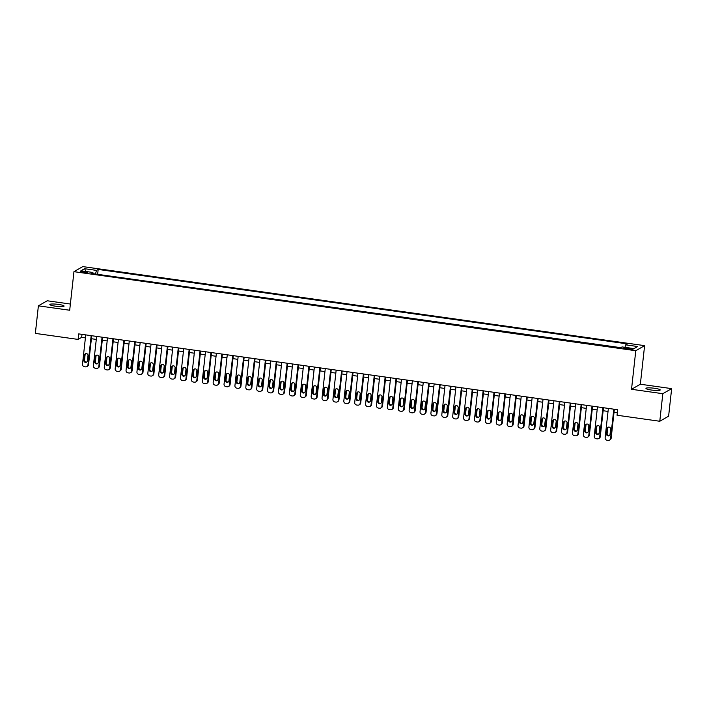 <?xml version="1.0" encoding="UTF-8"?>
<svg xmlns="http://www.w3.org/2000/svg" width="707" height="707" viewBox="0 0 707 707"><rect width="100%" height="100%" fill="white"/><g stroke="black" fill="none" stroke-linecap="round" stroke-linejoin="round"><path stroke-width="1.06" d="M55.438 306.175A7.176 1.06 6.3 0 0 64.09 306.087A7.176 1.06 6.3 0 0 58.487 304.425A7.176 1.06 6.3 0 0 49.826 304.514A7.176 1.06 6.3 0 0 55.438 306.175M651.554 390.052A7.176 1.06 6.3 0 0 660.214 389.955A7.176 1.06 6.3 0 0 654.611 388.293A7.176 1.06 6.3 0 0 645.951 388.382A7.176 1.06 6.3 0 0 651.554 390.052M83.258 272.548A3.588 0.53 6.3 0 0 87.588 272.504A3.588 0.53 6.3 0 0 84.787 271.674A3.588 0.53 6.3 0 0 80.457 271.718A3.588 0.53 6.3 0 0 83.258 272.548M70.382 304.037L47.219 300.775L38.39 305.839L35.35 333.395L78.088 339.413L81.667 337.354L85.406 337.884M644.607 345.643L82.781 266.601L73.952 271.665L635.779 350.716L644.607 345.643L640.348 384.228L631.519 389.292L662.821 393.693L671.65 388.629L640.348 384.228M671.65 388.629L668.61 416.184L659.781 421.257L662.821 393.693M659.781 421.257L617.043 415.239L617.653 409.724L78.698 333.898L78.088 339.413M630.37 348.454L627.966 348.109A3.473 0.513 6.3 0 0 623.777 348.153A3.473 0.513 6.3 0 0 626.49 348.958L628.885 349.302A3.473 0.513 6.3 0 0 633.083 349.258A3.473 0.513 6.3 0 0 630.37 348.454L630.255 349.452M93.032 273.68L92.891 272.469L91.221 273.432L620.375 347.879L622.045 346.925L634.02 348.604L637.652 346.527L625.677 344.839L627.348 343.885L98.185 269.429L96.514 270.392L95.454 274.024M92.891 272.469L80.907 270.781L84.54 268.704L96.514 270.392M620.764 347.658L97.283 274.281M38.39 305.839L69.693 310.24L73.952 271.665M631.519 389.292L635.779 350.716M91.397 338.724L96.293 339.413M102.285 340.261L107.181 340.942M113.173 341.79L118.069 342.48M124.061 343.319L128.957 344.009M134.949 344.857L139.845 345.537M145.836 346.386L150.732 347.075M156.724 347.915L161.62 348.604M167.612 349.452L172.508 350.133M178.5 350.981L183.396 351.671M189.388 352.51L194.284 353.2M200.275 354.048L205.171 354.737M211.163 355.577L216.059 356.266M222.051 357.106L226.947 357.795M232.939 358.643L237.835 359.333M243.827 360.172L248.723 360.862M254.714 361.701L259.61 362.391M265.602 363.239L270.498 363.928M276.49 364.768L281.386 365.457M287.387 366.297L292.274 366.986M298.274 367.834L303.162 368.524M309.162 369.363L314.049 370.053M320.05 370.892L324.937 371.582M330.938 372.43L335.825 373.119M341.826 373.959L346.713 374.648M352.713 375.488L357.601 376.177M363.601 377.025L368.488 377.715M374.489 378.554L379.385 379.244M385.377 380.083L390.273 380.773M396.265 381.621L401.161 382.31M407.152 383.15L412.048 383.839M418.04 384.679L422.936 385.368M428.928 386.216L433.824 386.906M439.816 387.745L444.712 388.435M450.704 389.283L455.6 389.964M461.591 390.812L466.487 391.501M472.479 392.341L477.375 393.03M483.367 393.879L488.263 394.559M494.255 395.407L499.151 396.097M505.143 396.936L510.039 397.626M516.03 398.474L520.926 399.163M526.918 400.003L531.814 400.692M537.806 401.532L542.702 402.221M548.694 403.07L553.59 403.759M559.582 404.598L564.478 405.288M570.469 406.127L575.365 406.817M581.357 407.665L586.253 408.354M592.245 409.194L597.141 409.883M603.133 410.723L608.029 411.412M614.021 412.261L617.326 412.72M81.994 334.358L81.667 337.354M624.953 347.331L625.677 344.839M97.672 274.06L98.185 269.429M84.54 268.704L85.998 271.497M613.809 409.185L610.565 438.499A2.245 2.174 -119.8 0 1 608.144 440.399L607.057 440.249A2.245 2.174 -119.8 0 1 605.121 437.739L608.365 408.425M609.505 440.143L610.106 439.798A2.245 2.174 60.2 0 0 611.166 438.163L614.356 409.265M610.026 434.398A1.794 1.741 60.2 0 1 607.331 435.618A1.794 1.741 60.2 0 1 606.544 433.904L607.127 428.619A1.794 1.741 60.2 0 1 609.823 427.39A1.794 1.741 60.2 0 1 610.609 429.105L610.026 434.398M609.461 435.503A1.794 1.741 60.2 0 1 607.136 433.568L607.72 428.274A1.794 1.741 60.2 0 1 608.294 427.161M602.921 407.656L599.677 436.97A2.245 2.174 -119.8 0 1 597.256 438.87L596.169 438.72A2.245 2.174 -119.8 0 1 594.234 436.201L597.477 406.887M598.617 438.614L599.218 438.269A2.245 2.174 60.2 0 0 600.278 436.626L603.469 407.736M599.138 432.861A1.794 1.741 60.2 0 1 596.443 434.089A1.794 1.741 60.2 0 1 595.656 432.375L596.24 427.081A1.794 1.741 60.2 0 1 598.935 425.861A1.794 1.741 60.2 0 1 599.722 427.576L599.138 432.861M598.573 433.974A1.794 1.741 60.2 0 1 596.248 432.03L596.832 426.745A1.794 1.741 60.2 0 1 597.406 425.632M592.033 406.127L588.79 435.441A2.245 2.174 -119.8 0 1 586.368 437.341L585.281 437.182A2.245 2.174 -119.8 0 1 583.346 434.672L586.58 405.358M587.729 437.076L588.33 436.732A2.245 2.174 60.2 0 0 589.391 435.097L592.581 406.198M588.251 431.332A1.794 1.741 60.2 0 1 585.555 432.56A1.794 1.741 60.2 0 1 584.769 430.846L585.352 425.552A1.794 1.741 60.2 0 1 588.047 424.324A1.794 1.741 60.2 0 1 588.834 426.038L588.251 431.332M587.685 432.445A1.794 1.741 60.2 0 1 585.361 430.501L585.944 425.207A1.794 1.741 60.2 0 1 586.518 424.103M581.136 404.59L577.902 433.904A2.245 2.174 -119.8 0 1 575.48 435.804L574.393 435.653A2.245 2.174 -119.8 0 1 572.458 433.144L575.692 403.83M576.841 435.547L577.442 435.203A2.245 2.174 60.2 0 0 578.503 433.568L581.693 404.669M577.363 429.803A1.794 1.741 60.2 0 1 574.667 431.023A1.794 1.741 60.2 0 1 573.881 429.308L574.464 424.023A1.794 1.741 60.2 0 1 577.159 422.795A1.794 1.741 60.2 0 1 577.946 424.509L577.363 429.803M576.797 430.908A1.794 1.741 60.2 0 1 574.473 428.972L575.056 423.679A1.794 1.741 60.2 0 1 575.631 422.565M570.249 403.061L567.014 432.375A2.245 2.174 -119.8 0 1 564.593 434.275L563.506 434.125A2.245 2.174 -119.8 0 1 561.57 431.606L564.805 402.292M565.953 434.01L566.554 433.674A2.245 2.174 60.2 0 0 567.615 432.03L570.805 403.14M566.475 428.265A1.794 1.741 60.2 0 1 563.779 429.494A1.794 1.741 60.2 0 1 562.993 427.779L563.576 422.486A1.794 1.741 60.2 0 1 566.272 421.266A1.794 1.741 60.2 0 1 567.058 422.98L566.475 428.265M565.909 429.379A1.794 1.741 60.2 0 1 563.585 427.435L564.168 422.15A1.794 1.741 60.2 0 1 564.743 421.036M559.361 401.523L556.126 430.846A2.245 2.174 -119.8 0 1 553.705 432.746L552.618 432.587A2.245 2.174 -119.8 0 1 550.682 430.077L553.917 400.763M555.066 432.481L555.667 432.136A2.245 2.174 60.2 0 0 556.727 430.501L559.917 401.603M555.587 426.736A1.794 1.741 60.2 0 1 552.892 427.965A1.794 1.741 60.2 0 1 552.105 426.25L552.688 420.957A1.794 1.741 60.2 0 1 555.384 419.728A1.794 1.741 60.2 0 1 556.17 421.443L555.587 426.736M555.022 427.85A1.794 1.741 60.2 0 1 552.697 425.906L553.281 420.612A1.794 1.741 60.2 0 1 553.855 419.507M548.473 399.994L545.238 429.308A2.245 2.174 -119.8 0 1 542.817 431.208L541.73 431.058A2.245 2.174 -119.8 0 1 539.794 428.548L543.029 399.225M544.178 430.952L544.779 430.607A2.245 2.174 60.2 0 0 545.839 428.972L549.03 400.074M544.699 425.207A1.794 1.741 60.2 0 1 542.004 426.427A1.794 1.741 60.2 0 1 541.217 424.713L541.801 419.428A1.794 1.741 60.2 0 1 544.487 418.199A1.794 1.741 60.2 0 1 545.283 419.914L544.699 425.207M544.134 426.312A1.794 1.741 60.2 0 1 541.809 424.377L542.393 419.083A1.794 1.741 60.2 0 1 542.967 417.97M537.585 398.465L534.351 427.779A2.245 2.174 -119.8 0 1 531.929 429.679L530.842 429.52A2.245 2.174 -119.8 0 1 528.907 427.01L532.141 397.696M533.29 429.414L533.891 429.078A2.245 2.174 60.2 0 0 534.952 427.435L538.142 398.545M533.812 423.67A1.794 1.741 60.2 0 1 531.116 424.898A1.794 1.741 60.2 0 1 530.33 423.184L530.913 417.89A1.794 1.741 60.2 0 1 533.599 416.67A1.794 1.741 60.2 0 1 534.395 418.385L533.812 423.67M533.237 424.783A1.794 1.741 60.2 0 1 530.922 422.839L531.505 417.554A1.794 1.741 60.2 0 1 532.071 416.441M526.697 396.927L523.463 426.25A2.245 2.174 -119.8 0 1 521.041 428.142L519.954 427.991A2.245 2.174 -119.8 0 1 518.019 425.481L521.253 396.167M522.402 427.885L522.994 427.541A2.245 2.174 60.2 0 0 524.064 425.906L527.254 397.007M522.924 422.141A1.794 1.741 60.2 0 1 520.228 423.369A1.794 1.741 60.2 0 1 519.442 421.655L520.025 416.361A1.794 1.741 60.2 0 1 522.712 415.133A1.794 1.741 60.2 0 1 523.507 416.847L522.924 422.141M522.349 423.254A1.794 1.741 60.2 0 1 520.034 421.31L520.617 416.016A1.794 1.741 60.2 0 1 521.183 414.912M515.81 395.399L512.575 424.713A2.245 2.174 -119.8 0 1 510.154 426.613L509.067 426.462A2.245 2.174 -119.8 0 1 507.131 423.953L510.366 394.63M511.514 426.356L512.107 426.012A2.245 2.174 60.2 0 0 513.176 424.377L516.366 395.478M512.036 420.612A1.794 1.741 60.2 0 1 509.34 421.832A1.794 1.741 60.2 0 1 508.554 420.117L509.137 414.832A1.794 1.741 60.2 0 1 511.824 413.604A1.794 1.741 60.2 0 1 512.619 415.318L512.036 420.612M511.461 421.717A1.794 1.741 60.2 0 1 509.146 419.781L509.729 414.488A1.794 1.741 60.2 0 1 510.295 413.374M504.922 393.87L501.687 423.184A2.245 2.174 -119.8 0 1 499.266 425.084L498.179 424.925A2.245 2.174 -119.8 0 1 496.243 422.415L499.478 393.101M500.627 424.819L501.219 424.483A2.245 2.174 60.2 0 0 502.288 422.839L505.478 393.949M501.148 419.074A1.794 1.741 60.2 0 1 498.453 420.303A1.794 1.741 60.2 0 1 497.657 418.588L498.249 413.295A1.794 1.741 60.2 0 1 500.936 412.075A1.794 1.741 60.2 0 1 501.731 413.789L501.148 419.074M500.574 420.188A1.794 1.741 60.2 0 1 498.258 418.244L498.842 412.95A1.794 1.741 60.2 0 1 499.407 411.845M494.034 392.332L490.799 421.655A2.245 2.174 -119.8 0 1 488.378 423.546L487.291 423.396A2.245 2.174 -119.8 0 1 485.356 420.886L488.59 391.572M489.739 423.29L490.331 422.945A2.245 2.174 60.2 0 0 491.392 421.31L494.582 392.412M490.26 417.545A1.794 1.741 60.2 0 1 487.565 418.774A1.794 1.741 60.2 0 1 486.769 417.059L487.362 411.766A1.794 1.741 60.2 0 1 490.048 410.537A1.794 1.741 60.2 0 1 490.844 412.252L490.26 417.545M489.686 418.659A1.794 1.741 60.2 0 1 487.37 416.715L487.954 411.421A1.794 1.741 60.2 0 1 488.519 410.316M483.146 390.803L479.912 420.117A2.245 2.174 -119.8 0 1 477.49 422.017L476.403 421.867A2.245 2.174 -119.8 0 1 474.468 419.357L477.702 390.034M478.851 421.761L479.443 421.416A2.245 2.174 60.2 0 0 480.504 419.781L483.694 390.883M479.373 416.016A1.794 1.741 60.2 0 1 476.677 417.236A1.794 1.741 60.2 0 1 475.882 415.522L476.474 410.237A1.794 1.741 60.2 0 1 479.16 409.008A1.794 1.741 60.2 0 1 479.956 410.723L479.373 416.016M478.798 417.121A1.794 1.741 60.2 0 1 476.483 415.177L477.066 409.892A1.794 1.741 60.2 0 1 477.632 408.779M472.258 389.274L469.024 418.588A2.245 2.174 -119.8 0 1 466.602 420.488L465.515 420.329A2.245 2.174 -119.8 0 1 463.58 417.819L466.814 388.505M467.963 420.223L468.555 419.887A2.245 2.174 60.2 0 0 469.616 418.244L472.806 389.345M468.485 414.479A1.794 1.741 60.2 0 1 465.789 415.707A1.794 1.741 60.2 0 1 464.994 413.993L465.577 408.699A1.794 1.741 60.2 0 1 468.273 407.479A1.794 1.741 60.2 0 1 469.068 409.194L468.485 414.479M467.91 415.592A1.794 1.741 60.2 0 1 465.595 413.648L466.178 408.354A1.794 1.741 60.2 0 1 466.744 407.25M461.371 387.736L458.136 417.059A2.245 2.174 -119.8 0 1 455.715 418.951L454.628 418.8A2.245 2.174 -119.8 0 1 452.692 416.29L455.927 386.976M457.076 418.694L457.668 418.35A2.245 2.174 60.2 0 0 458.728 416.715L461.918 387.816M457.597 412.95A1.794 1.741 60.2 0 1 454.901 414.169A1.794 1.741 60.2 0 1 454.106 412.464L454.689 407.17A1.794 1.741 60.2 0 1 457.385 405.942A1.794 1.741 60.2 0 1 458.18 407.656L457.597 412.95M457.022 414.063A1.794 1.741 60.2 0 1 454.707 412.119L455.29 406.825A1.794 1.741 60.2 0 1 455.856 405.721M450.483 386.208L447.248 415.522A2.245 2.174 -119.8 0 1 444.827 417.422L443.74 417.271A2.245 2.174 -119.8 0 1 441.804 414.762L445.039 385.439M446.188 417.165L446.78 416.821A2.245 2.174 60.2 0 0 447.84 415.186L451.031 386.287M446.709 411.421A1.794 1.741 60.2 0 1 444.014 412.641A1.794 1.741 60.2 0 1 443.218 410.926L443.802 405.641A1.794 1.741 60.2 0 1 446.497 404.413A1.794 1.741 60.2 0 1 447.292 406.127L446.709 411.421M446.135 412.526A1.794 1.741 60.2 0 1 443.819 410.581L444.403 405.297A1.794 1.741 60.2 0 1 444.968 404.183M439.595 384.679L436.36 413.993A2.245 2.174 -119.8 0 1 433.939 415.893L432.852 415.734A2.245 2.174 -119.8 0 1 430.917 413.224L434.151 383.91M435.3 415.628L435.892 415.292A2.245 2.174 60.2 0 0 436.953 413.648L440.143 384.749M435.821 409.883A1.794 1.741 60.2 0 1 433.126 411.112A1.794 1.741 60.2 0 1 432.331 409.397L432.914 404.104A1.794 1.741 60.2 0 1 435.609 402.884A1.794 1.741 60.2 0 1 436.405 404.598L435.821 409.883M435.247 410.997A1.794 1.741 60.2 0 1 432.931 409.053L433.515 403.759A1.794 1.741 60.2 0 1 434.08 402.654M428.707 383.141L425.473 412.464A2.245 2.174 -119.8 0 1 423.051 414.355L421.964 414.205A2.245 2.174 -119.8 0 1 420.029 411.695L423.263 382.381M424.412 414.099L425.004 413.754A2.245 2.174 60.2 0 0 426.065 412.119L429.255 383.221M424.934 408.354A1.794 1.741 60.2 0 1 422.238 409.574A1.794 1.741 60.2 0 1 421.443 407.868L422.026 402.575A1.794 1.741 60.2 0 1 424.721 401.346A1.794 1.741 60.2 0 1 425.517 403.061L424.934 408.354M424.359 409.459A1.794 1.741 60.2 0 1 422.044 407.524L422.627 402.23A1.794 1.741 60.2 0 1 423.193 401.125M417.819 381.612L414.585 410.926A2.245 2.174 -119.8 0 1 412.163 412.826L411.076 412.676A2.245 2.174 -119.8 0 1 409.141 410.166L412.375 380.843M413.524 412.57L414.116 412.225A2.245 2.174 60.2 0 0 415.177 410.59L418.367 381.692M414.037 406.825A1.794 1.741 60.2 0 1 411.35 408.045A1.794 1.741 60.2 0 1 410.555 406.331L411.138 401.037A1.794 1.741 60.2 0 1 413.834 399.817A1.794 1.741 60.2 0 1 414.629 401.532L414.037 406.825M413.471 407.93A1.794 1.741 60.2 0 1 411.156 405.986L411.739 400.701A1.794 1.741 60.2 0 1 412.305 399.588M406.932 380.083L403.697 409.397A2.245 2.174 -119.8 0 1 401.276 411.297L400.189 411.138A2.245 2.174 -119.8 0 1 398.253 408.628L401.488 379.314M402.637 411.032L403.229 410.696A2.245 2.174 60.2 0 0 404.289 409.053L407.479 380.154M403.149 405.288A1.794 1.741 60.2 0 1 400.462 406.516A1.794 1.741 60.2 0 1 399.667 404.802L400.25 399.508A1.794 1.741 60.2 0 1 402.946 398.288A1.794 1.741 60.2 0 1 403.741 400.003L403.149 405.288M402.583 406.401A1.794 1.741 60.2 0 1 400.268 404.457L400.851 399.163A1.794 1.741 60.2 0 1 401.417 398.059M396.044 378.545L392.809 407.868A2.245 2.174 -119.8 0 1 390.388 409.76L389.301 409.609A2.245 2.174 -119.8 0 1 387.365 407.099L390.6 377.785M391.749 409.503L392.341 409.159A2.245 2.174 60.2 0 0 393.401 407.524L396.592 378.625M392.261 403.759A1.794 1.741 60.2 0 1 389.575 404.978A1.794 1.741 60.2 0 1 388.779 403.264L389.363 397.979A1.794 1.741 60.2 0 1 392.058 396.751A1.794 1.741 60.2 0 1 392.853 398.465L392.261 403.759M391.696 404.864A1.794 1.741 60.2 0 1 389.38 402.928L389.964 397.634A1.794 1.741 60.2 0 1 390.529 396.53M385.156 377.017L381.921 406.331A2.245 2.174 -119.8 0 1 379.5 408.231L378.413 408.08A2.245 2.174 -119.8 0 1 376.478 405.571L379.712 376.248M380.861 407.974L381.453 407.63A2.245 2.174 60.2 0 0 382.514 405.986L385.704 377.096M381.373 402.23A1.794 1.741 60.2 0 1 378.687 403.45A1.794 1.741 60.2 0 1 377.892 401.735L378.475 396.441A1.794 1.741 60.2 0 1 381.17 395.222A1.794 1.741 60.2 0 1 381.957 396.936L381.373 402.23M380.808 403.335A1.794 1.741 60.2 0 1 378.492 401.39L379.076 396.106A1.794 1.741 60.2 0 1 379.641 394.992M374.268 375.488L371.034 404.802A2.245 2.174 -119.8 0 1 368.612 406.702L367.525 406.543A2.245 2.174 -119.8 0 1 365.59 404.033L368.824 374.719M369.973 406.437L370.565 406.101A2.245 2.174 60.2 0 0 371.626 404.457L374.816 375.558M370.486 400.692A1.794 1.741 60.2 0 1 367.799 401.921A1.794 1.741 60.2 0 1 367.004 400.206L367.587 394.913A1.794 1.741 60.2 0 1 370.282 393.693A1.794 1.741 60.2 0 1 371.069 395.407L370.486 400.692M369.92 401.806A1.794 1.741 60.2 0 1 367.605 399.862L368.188 394.568A1.794 1.741 60.2 0 1 368.754 393.463M363.38 373.95L360.146 403.273A2.245 2.174 -119.8 0 1 357.724 405.164L356.628 405.014A2.245 2.174 -119.8 0 1 354.702 402.504L357.936 373.19M359.085 404.908L359.677 404.563A2.245 2.174 60.2 0 0 360.738 402.928L363.928 374.03M359.598 399.163A1.794 1.741 60.2 0 1 356.911 400.383A1.794 1.741 60.2 0 1 356.116 398.668L356.699 393.384A1.794 1.741 60.2 0 1 359.395 392.155A1.794 1.741 60.2 0 1 360.181 393.87L359.598 399.163M359.032 400.268A1.794 1.741 60.2 0 1 356.717 398.333L357.3 393.039A1.794 1.741 60.2 0 1 357.866 391.934M352.493 372.421L349.258 401.735A2.245 2.174 -119.8 0 1 346.837 403.635L345.741 403.485A2.245 2.174 -119.8 0 1 343.814 400.975L347.049 371.652M348.197 403.379L348.79 403.034A2.245 2.174 60.2 0 0 349.85 401.39L353.04 372.501M348.71 397.634A1.794 1.741 60.2 0 1 346.023 398.854A1.794 1.741 60.2 0 1 345.228 397.14L345.811 391.846A1.794 1.741 60.2 0 1 348.507 390.626A1.794 1.741 60.2 0 1 349.293 392.341L348.71 397.634M348.144 398.739A1.794 1.741 60.2 0 1 345.829 396.795L346.412 391.51A1.794 1.741 60.2 0 1 346.978 390.397M341.605 370.892L338.37 400.206A2.245 2.174 -119.8 0 1 335.949 402.106L334.853 401.947A2.245 2.174 -119.8 0 1 332.926 399.437L336.161 370.123M337.301 401.841L337.902 401.505A2.245 2.174 60.2 0 0 338.962 399.862L342.153 370.963M337.822 396.097A1.794 1.741 60.2 0 1 335.127 397.325A1.794 1.741 60.2 0 1 334.34 395.611L334.924 390.317A1.794 1.741 60.2 0 1 337.619 389.097A1.794 1.741 60.2 0 1 338.406 390.812L337.822 396.097M337.257 397.21A1.794 1.741 60.2 0 1 334.941 395.266L335.525 389.972A1.794 1.741 60.2 0 1 336.09 388.868M330.717 369.354L327.482 398.668A2.245 2.174 -119.8 0 1 325.061 400.569L323.965 400.418A2.245 2.174 -119.8 0 1 322.038 397.908L325.273 368.594M326.413 400.312L327.014 399.968A2.245 2.174 60.2 0 0 328.075 398.333L331.265 369.434M326.934 394.568A1.794 1.741 60.2 0 1 324.239 395.787A1.794 1.741 60.2 0 1 323.452 394.073L324.036 388.788A1.794 1.741 60.2 0 1 326.731 387.56A1.794 1.741 60.2 0 1 327.518 389.274L326.934 394.568M326.369 395.673A1.794 1.741 60.2 0 1 324.045 393.737L324.637 388.443A1.794 1.741 60.2 0 1 325.202 387.33M319.829 367.826L316.595 397.14A2.245 2.174 -119.8 0 1 314.173 399.04L313.077 398.889A2.245 2.174 -119.8 0 1 311.151 396.371L314.385 367.057M315.525 398.783L316.126 398.439A2.245 2.174 60.2 0 0 317.187 396.795L320.377 367.905M316.047 393.039A1.794 1.741 60.2 0 1 313.351 394.259A1.794 1.741 60.2 0 1 312.565 392.544L313.148 387.25A1.794 1.741 60.2 0 1 315.843 386.031A1.794 1.741 60.2 0 1 316.63 387.745L316.047 393.039M315.481 394.144A1.794 1.741 60.2 0 1 313.157 392.199L313.749 386.915A1.794 1.741 60.2 0 1 314.315 385.801M308.941 366.297L305.698 395.611A2.245 2.174 -119.8 0 1 303.285 397.511L302.189 397.352A2.245 2.174 -119.8 0 1 300.254 394.842L303.497 365.528M304.637 397.246L305.238 396.901A2.245 2.174 60.2 0 0 306.299 395.266L309.489 366.367M305.159 391.501A1.794 1.741 60.2 0 1 302.463 392.73A1.794 1.741 60.2 0 1 301.677 391.015L302.26 385.722A1.794 1.741 60.2 0 1 304.956 384.502A1.794 1.741 60.2 0 1 305.742 386.208L305.159 391.501M304.593 392.615A1.794 1.741 60.2 0 1 302.269 390.671L302.861 385.377A1.794 1.741 60.2 0 1 303.427 384.272M298.054 364.759L294.81 394.073A2.245 2.174 -119.8 0 1 292.398 395.973L291.302 395.823A2.245 2.174 -119.8 0 1 289.366 393.313L292.61 363.999M293.75 395.717L294.351 395.372A2.245 2.174 60.2 0 0 295.411 393.737L298.601 364.839M294.271 389.972A1.794 1.741 60.2 0 1 291.576 391.192A1.794 1.741 60.2 0 1 290.789 389.477L291.372 384.193A1.794 1.741 60.2 0 1 294.068 382.964A1.794 1.741 60.2 0 1 294.854 384.679L294.271 389.972M293.705 391.077A1.794 1.741 60.2 0 1 291.381 389.142L291.964 383.848A1.794 1.741 60.2 0 1 292.539 382.734M287.166 363.23L283.922 392.544A2.245 2.174 -119.8 0 1 281.501 394.444L280.414 394.294A2.245 2.174 -119.8 0 1 278.478 391.775L281.722 362.461M282.862 394.188L283.463 393.843A2.245 2.174 60.2 0 0 284.523 392.199L287.714 363.31M283.383 388.435A1.794 1.741 60.2 0 1 280.688 389.663A1.794 1.741 60.2 0 1 279.901 387.949L280.485 382.655A1.794 1.741 60.2 0 1 283.18 381.435A1.794 1.741 60.2 0 1 283.967 383.15L283.383 388.435M282.818 389.548A1.794 1.741 60.2 0 1 280.493 387.604L281.077 382.319A1.794 1.741 60.2 0 1 281.651 381.206M276.278 361.701L273.035 391.015A2.245 2.174 -119.8 0 1 270.613 392.915L269.526 392.756A2.245 2.174 -119.8 0 1 267.591 390.246L270.834 360.932M271.974 392.65L272.575 392.305A2.245 2.174 60.2 0 0 273.636 390.671L276.826 361.772M272.495 386.906A1.794 1.741 60.2 0 1 269.8 388.134A1.794 1.741 60.2 0 1 269.013 386.42L269.597 381.126A1.794 1.741 60.2 0 1 272.292 379.906A1.794 1.741 60.2 0 1 273.079 381.612L272.495 386.906M271.93 388.019A1.794 1.741 60.2 0 1 269.606 386.075L270.189 380.781A1.794 1.741 60.2 0 1 270.763 379.677M265.39 360.163L262.147 389.477A2.245 2.174 -119.8 0 1 259.725 391.378L258.638 391.227A2.245 2.174 -119.8 0 1 256.703 388.717L259.946 359.403M261.086 391.121L261.687 390.777A2.245 2.174 60.2 0 0 262.748 389.142L265.938 360.243M261.608 385.377A1.794 1.741 60.2 0 1 258.912 386.596A1.794 1.741 60.2 0 1 258.126 384.882L258.709 379.597A1.794 1.741 60.2 0 1 261.404 378.369A1.794 1.741 60.2 0 1 262.191 380.083L261.608 385.377M261.042 386.482A1.794 1.741 60.2 0 1 258.718 384.546L259.301 379.252A1.794 1.741 60.2 0 1 259.876 378.139M254.502 358.635L251.259 387.949A2.245 2.174 -119.8 0 1 248.837 389.849L247.75 389.698A2.245 2.174 -119.8 0 1 245.815 387.18L249.058 357.866M250.198 389.584L250.799 389.248A2.245 2.174 60.2 0 0 251.86 387.604L255.05 358.714M250.72 383.839A1.794 1.741 60.2 0 1 248.024 385.068A1.794 1.741 60.2 0 1 247.238 383.353L247.821 378.059A1.794 1.741 60.2 0 1 250.517 376.84A1.794 1.741 60.2 0 1 251.303 378.554L250.72 383.839M250.154 384.953A1.794 1.741 60.2 0 1 247.83 383.008L248.413 377.724A1.794 1.741 60.2 0 1 248.988 376.61M243.615 357.097L240.371 386.42A2.245 2.174 -119.8 0 1 237.95 388.32L236.863 388.161A2.245 2.174 -119.8 0 1 234.927 385.651L238.171 356.337M239.311 388.055L239.912 387.71A2.245 2.174 60.2 0 0 240.972 386.075L244.162 357.176M239.832 382.31A1.794 1.741 60.2 0 1 237.137 383.539A1.794 1.741 60.2 0 1 236.35 381.824L236.933 376.531A1.794 1.741 60.2 0 1 239.629 375.302A1.794 1.741 60.2 0 1 240.415 377.017L239.832 382.31M239.266 383.424A1.794 1.741 60.2 0 1 236.942 381.48L237.525 376.186A1.794 1.741 60.2 0 1 238.1 375.081M232.727 355.568L229.483 384.882A2.245 2.174 -119.8 0 1 227.062 386.782L225.975 386.632A2.245 2.174 -119.8 0 1 224.039 384.122L227.274 354.799M228.423 386.526L229.024 386.181A2.245 2.174 60.2 0 0 230.084 384.546L233.275 355.648M228.944 380.781A1.794 1.741 60.2 0 1 226.249 382.001A1.794 1.741 60.2 0 1 225.462 380.286L226.046 375.002A1.794 1.741 60.2 0 1 228.741 373.773A1.794 1.741 60.2 0 1 229.528 375.488L228.944 380.781M228.379 381.886A1.794 1.741 60.2 0 1 226.054 379.951L226.638 374.657A1.794 1.741 60.2 0 1 227.212 373.543M221.83 354.039L218.596 383.353A2.245 2.174 -119.8 0 1 216.174 385.253L215.087 385.094A2.245 2.174 -119.8 0 1 213.152 382.584L216.386 353.27M217.535 384.988L218.136 384.652A2.245 2.174 60.2 0 0 219.197 383.008L222.387 354.119M218.056 379.244A1.794 1.741 60.2 0 1 215.361 380.472A1.794 1.741 60.2 0 1 214.575 378.758L215.158 373.464A1.794 1.741 60.2 0 1 217.853 372.244A1.794 1.741 60.2 0 1 218.64 373.959L218.056 379.244M217.491 380.357A1.794 1.741 60.2 0 1 215.167 378.413L215.75 373.128A1.794 1.741 60.2 0 1 216.324 372.015M210.942 352.501L207.708 381.824A2.245 2.174 -119.8 0 1 205.286 383.715L204.199 383.565A2.245 2.174 -119.8 0 1 202.264 381.055L205.498 351.741M206.647 383.459L207.248 383.114A2.245 2.174 60.2 0 0 208.309 381.48L211.499 352.581M207.169 377.715A1.794 1.741 60.2 0 1 204.473 378.943A1.794 1.741 60.2 0 1 203.687 377.229L204.27 371.935A1.794 1.741 60.2 0 1 206.965 370.707A1.794 1.741 60.2 0 1 207.752 372.421L207.169 377.715M206.603 378.828A1.794 1.741 60.2 0 1 204.279 376.884L204.862 371.59A1.794 1.741 60.2 0 1 205.437 370.486M200.054 350.972L196.82 380.286A2.245 2.174 -119.8 0 1 194.398 382.187L193.311 382.036A2.245 2.174 -119.8 0 1 191.376 379.526L194.611 350.204M195.759 381.93L196.36 381.586A2.245 2.174 60.2 0 0 197.421 379.951L200.611 351.052M196.281 376.186A1.794 1.741 60.2 0 1 193.585 377.405A1.794 1.741 60.2 0 1 192.799 375.691L193.382 370.406A1.794 1.741 60.2 0 1 196.078 369.178A1.794 1.741 60.2 0 1 196.864 370.892L196.281 376.186M195.715 377.291A1.794 1.741 60.2 0 1 193.391 375.355L193.974 370.061A1.794 1.741 60.2 0 1 194.549 368.948M189.167 349.444L185.932 378.758A2.245 2.174 -119.8 0 1 183.511 380.658L182.424 380.499A2.245 2.174 -119.8 0 1 180.488 377.989L183.723 348.675M184.872 380.393L185.473 380.057A2.245 2.174 60.2 0 0 186.533 378.413L189.723 349.523M185.393 374.648A1.794 1.741 60.2 0 1 182.698 375.877A1.794 1.741 60.2 0 1 181.911 374.162L182.494 368.868A1.794 1.741 60.2 0 1 185.181 367.649A1.794 1.741 60.2 0 1 185.976 369.363L185.393 374.648M184.827 375.762A1.794 1.741 60.2 0 1 182.503 373.817L183.086 368.533A1.794 1.741 60.2 0 1 183.661 367.419M178.279 347.906L175.044 377.229A2.245 2.174 -119.8 0 1 172.623 379.12L171.536 378.97A2.245 2.174 -119.8 0 1 169.6 376.46L172.835 347.146M173.984 378.864L174.585 378.519A2.245 2.174 60.2 0 0 175.645 376.884L178.836 347.985M174.505 373.119A1.794 1.741 60.2 0 1 171.81 374.348A1.794 1.741 60.2 0 1 171.023 372.633L171.607 367.34A1.794 1.741 60.2 0 1 174.293 366.111A1.794 1.741 60.2 0 1 175.089 367.826L174.505 373.119M173.931 374.233A1.794 1.741 60.2 0 1 171.615 372.289L172.199 366.995A1.794 1.741 60.2 0 1 172.764 365.89M167.391 346.377L164.157 375.691A2.245 2.174 -119.8 0 1 161.735 377.591L160.648 377.441A2.245 2.174 -119.8 0 1 158.713 374.931L161.947 345.608M163.096 377.335L163.688 376.99A2.245 2.174 60.2 0 0 164.758 375.355L167.948 346.457M163.617 371.59A1.794 1.741 60.2 0 1 160.922 372.81A1.794 1.741 60.2 0 1 160.136 371.095L160.719 365.811A1.794 1.741 60.2 0 1 163.405 364.582A1.794 1.741 60.2 0 1 164.201 366.297L163.617 371.59M163.043 372.695A1.794 1.741 60.2 0 1 160.728 370.76L161.311 365.466A1.794 1.741 60.2 0 1 161.876 364.352M156.503 344.848L153.269 374.162A2.245 2.174 -119.8 0 1 150.847 376.062L149.76 375.903A2.245 2.174 -119.8 0 1 147.825 373.393L151.059 344.079M152.208 375.797L152.8 375.461A2.245 2.174 60.2 0 0 153.87 373.817L157.06 344.919M152.73 370.053A1.794 1.741 60.2 0 1 150.034 371.281A1.794 1.741 60.2 0 1 149.248 369.567L149.831 364.273A1.794 1.741 60.2 0 1 152.518 363.053A1.794 1.741 60.2 0 1 153.313 364.768L152.73 370.053M152.155 371.166A1.794 1.741 60.2 0 1 149.84 369.222L150.423 363.928A1.794 1.741 60.2 0 1 150.989 362.824M145.615 343.31L142.381 372.633A2.245 2.174 -119.8 0 1 139.959 374.524L138.872 374.374A2.245 2.174 -119.8 0 1 136.937 371.864L140.172 342.55M141.32 374.268L141.913 373.923A2.245 2.174 60.2 0 0 142.982 372.289L146.172 343.39M141.842 368.524A1.794 1.741 60.2 0 1 139.146 369.743A1.794 1.741 60.2 0 1 138.351 368.038L138.943 362.744A1.794 1.741 60.2 0 1 141.63 361.516A1.794 1.741 60.2 0 1 142.425 363.23L141.842 368.524M141.267 369.637A1.794 1.741 60.2 0 1 138.952 367.693L139.535 362.399A1.794 1.741 60.2 0 1 140.101 361.295M134.728 341.781L131.493 371.095A2.245 2.174 -119.8 0 1 129.072 372.996L127.985 372.845A2.245 2.174 -119.8 0 1 126.049 370.335L129.284 341.013M130.433 372.739L131.025 372.395A2.245 2.174 60.2 0 0 132.085 370.76L135.276 341.861M130.954 366.995A1.794 1.741 60.2 0 1 128.259 368.214A1.794 1.741 60.2 0 1 127.463 366.5L128.055 361.215A1.794 1.741 60.2 0 1 130.742 359.987A1.794 1.741 60.2 0 1 131.537 361.701L130.954 366.995M130.38 368.1A1.794 1.741 60.2 0 1 128.064 366.155L128.647 360.87A1.794 1.741 60.2 0 1 129.213 359.757M123.84 340.253L120.605 369.567A2.245 2.174 -119.8 0 1 118.184 371.467L117.097 371.308A2.245 2.174 -119.8 0 1 115.161 368.798L118.396 339.484M119.545 371.202L120.137 370.866A2.245 2.174 60.2 0 0 121.197 369.222L124.388 340.323M120.066 365.457A1.794 1.741 60.2 0 1 117.371 366.686A1.794 1.741 60.2 0 1 116.575 364.971L117.168 359.677A1.794 1.741 60.2 0 1 119.854 358.458A1.794 1.741 60.2 0 1 120.65 360.172L120.066 365.457M119.492 366.571A1.794 1.741 60.2 0 1 117.176 364.626L117.76 359.333A1.794 1.741 60.2 0 1 118.325 358.228M112.952 338.715L109.718 368.038A2.245 2.174 -119.8 0 1 107.296 369.929L106.209 369.779A2.245 2.174 -119.8 0 1 104.274 367.269L107.508 337.955M108.657 369.673L109.249 369.328A2.245 2.174 60.2 0 0 110.31 367.693L113.5 338.794M109.178 363.928A1.794 1.741 60.2 0 1 106.483 365.148A1.794 1.741 60.2 0 1 105.688 363.442L106.271 358.149A1.794 1.741 60.2 0 1 108.966 356.92A1.794 1.741 60.2 0 1 109.762 358.635L109.178 363.928M108.604 365.033A1.794 1.741 60.2 0 1 106.289 363.098L106.872 357.804A1.794 1.741 60.2 0 1 107.437 356.699M102.064 337.186L98.83 366.5A2.245 2.174 -119.8 0 1 96.408 368.4L95.321 368.25A2.245 2.174 -119.8 0 1 93.386 365.74L96.62 336.417M97.769 368.144L98.361 367.799A2.245 2.174 60.2 0 0 99.422 366.164L102.612 337.266M98.291 362.399A1.794 1.741 60.2 0 1 95.595 363.619A1.794 1.741 60.2 0 1 94.8 361.904L95.383 356.611A1.794 1.741 60.2 0 1 98.079 355.391A1.794 1.741 60.2 0 1 98.874 357.106L98.291 362.399M97.716 363.504A1.794 1.741 60.2 0 1 95.401 361.56L95.984 356.275A1.794 1.741 60.2 0 1 96.55 355.161M91.176 335.657L87.942 364.971A2.245 2.174 -119.8 0 1 85.52 366.871L84.433 366.712A2.245 2.174 -119.8 0 1 82.498 364.202L85.733 334.888M86.881 366.606L87.474 366.27A2.245 2.174 60.2 0 0 88.534 364.626L91.724 335.728M87.403 360.862A1.794 1.741 60.2 0 1 84.707 362.09A1.794 1.741 60.2 0 1 83.912 360.376L84.495 355.082A1.794 1.741 60.2 0 1 87.191 353.862A1.794 1.741 60.2 0 1 87.986 355.577L87.403 360.862M86.828 361.975A1.794 1.741 60.2 0 1 84.513 360.031L85.096 354.737A1.794 1.741 60.2 0 1 85.662 353.633M627.851 349.152L627.966 348.109M611.166 438.163L610.565 438.499M606.544 433.904L607.136 433.568M607.127 428.619L607.72 428.274M600.278 436.626L599.677 436.97M595.656 432.375L596.248 432.03M596.24 427.081L596.832 426.745M589.391 435.097L588.79 435.441M584.769 430.846L585.361 430.501M585.352 425.552L585.944 425.207M578.503 433.568L577.902 433.904M573.881 429.308L574.473 428.972M574.464 424.023L575.056 423.679M567.615 432.03L567.014 432.375M562.993 427.779L563.585 427.435M563.576 422.486L564.168 422.15M556.727 430.501L556.126 430.846M552.105 426.25L552.697 425.906M552.688 420.957L553.281 420.612M545.839 428.972L545.238 429.308M541.217 424.713L541.809 424.377M541.801 419.428L542.393 419.083M534.952 427.435L534.351 427.779M530.33 423.184L530.922 422.839M530.913 417.89L531.505 417.554M524.064 425.906L523.463 426.25M519.442 421.655L520.034 421.31M520.025 416.361L520.617 416.016M513.176 424.377L512.575 424.713M508.554 420.117L509.146 419.781M509.137 414.832L509.729 414.488M502.288 422.839L501.687 423.184M497.657 418.588L498.258 418.244M498.249 413.295L498.842 412.95M491.392 421.31L490.799 421.655M486.769 417.059L487.37 416.715M487.362 411.766L487.954 411.421M480.504 419.781L479.912 420.117M475.882 415.522L476.483 415.177M476.474 410.237L477.066 409.892M469.616 418.244L469.024 418.588M464.994 413.993L465.595 413.648M465.577 408.699L466.178 408.354M458.728 416.715L458.136 417.059M454.106 412.464L454.707 412.119M454.689 407.17L455.29 406.825M447.84 415.186L447.248 415.522M443.218 410.926L443.819 410.581M443.802 405.641L444.403 405.297M436.953 413.648L436.36 413.993M432.331 409.397L432.931 409.053M432.914 404.104L433.515 403.759M426.065 412.119L425.473 412.464M421.443 407.868L422.044 407.524M422.026 402.575L422.627 402.23M415.177 410.59L414.585 410.926M410.555 406.331L411.156 405.986M411.138 401.037L411.739 400.701M404.289 409.053L403.697 409.397M399.667 404.802L400.268 404.457M400.25 399.508L400.851 399.163M393.401 407.524L392.809 407.868M388.779 403.264L389.38 402.928M389.363 397.979L389.964 397.634M382.514 405.986L381.921 406.331M377.892 401.735L378.492 401.39M378.475 396.441L379.076 396.106M371.626 404.457L371.034 404.802M367.004 400.206L367.605 399.862M367.587 394.913L368.188 394.568M360.738 402.928L360.146 403.273M356.116 398.668L356.717 398.333M356.699 393.384L357.3 393.039M349.85 401.39L349.258 401.735M345.228 397.14L345.829 396.795M345.811 391.846L346.412 391.51M338.962 399.862L338.37 400.206M334.34 395.611L334.941 395.266M334.924 390.317L335.525 389.972M328.075 398.333L327.482 398.668M323.452 394.073L324.045 393.737M324.036 388.788L324.637 388.443M317.187 396.795L316.595 397.14M312.565 392.544L313.157 392.199M313.148 387.25L313.749 386.915M306.299 395.266L305.698 395.611M301.677 391.015L302.269 390.671M302.26 385.722L302.861 385.377M295.411 393.737L294.81 394.073M290.789 389.477L291.381 389.142M291.372 384.193L291.964 383.848M284.523 392.199L283.922 392.544M279.901 387.949L280.493 387.604M280.485 382.655L281.077 382.319M273.636 390.671L273.035 391.015M269.013 386.42L269.606 386.075M269.597 381.126L270.189 380.781M262.748 389.142L262.147 389.477M258.126 384.882L258.718 384.546M258.709 379.597L259.301 379.252M251.86 387.604L251.259 387.949M247.238 383.353L247.83 383.008M247.821 378.059L248.413 377.724M240.972 386.075L240.371 386.42M236.35 381.824L236.942 381.48M236.933 376.531L237.525 376.186M230.084 384.546L229.483 384.882M225.462 380.286L226.054 379.951M226.046 375.002L226.638 374.657M219.197 383.008L218.596 383.353M214.575 378.758L215.167 378.413M215.158 373.464L215.75 373.128M208.309 381.48L207.708 381.824M203.687 377.229L204.279 376.884M204.27 371.935L204.862 371.59M197.421 379.951L196.82 380.286M192.799 375.691L193.391 375.355M193.382 370.406L193.974 370.061M186.533 378.413L185.932 378.758M181.911 374.162L182.503 373.817M182.494 368.868L183.086 368.533M175.645 376.884L175.044 377.229M171.023 372.633L171.615 372.289M171.607 367.34L172.199 366.995M164.758 375.355L164.157 375.691M160.136 371.095L160.728 370.76M160.719 365.811L161.311 365.466M153.87 373.817L153.269 374.162M149.248 369.567L149.84 369.222M149.831 364.273L150.423 363.928M142.982 372.289L142.381 372.633M138.351 368.038L138.952 367.693M138.943 362.744L139.535 362.399M132.085 370.76L131.493 371.095M127.463 366.5L128.064 366.155M128.055 361.215L128.647 360.87M121.197 369.222L120.605 369.567M116.575 364.971L117.176 364.626M117.168 359.677L117.76 359.333M110.31 367.693L109.718 368.038M105.688 363.442L106.289 363.098M106.271 358.149L106.872 357.804M99.422 366.164L98.83 366.5M94.8 361.904L95.401 361.56M95.383 356.611L95.984 356.275M88.534 364.626L87.942 364.971M83.912 360.376L84.513 360.031M84.495 355.082L85.096 354.737"/></g></svg>
